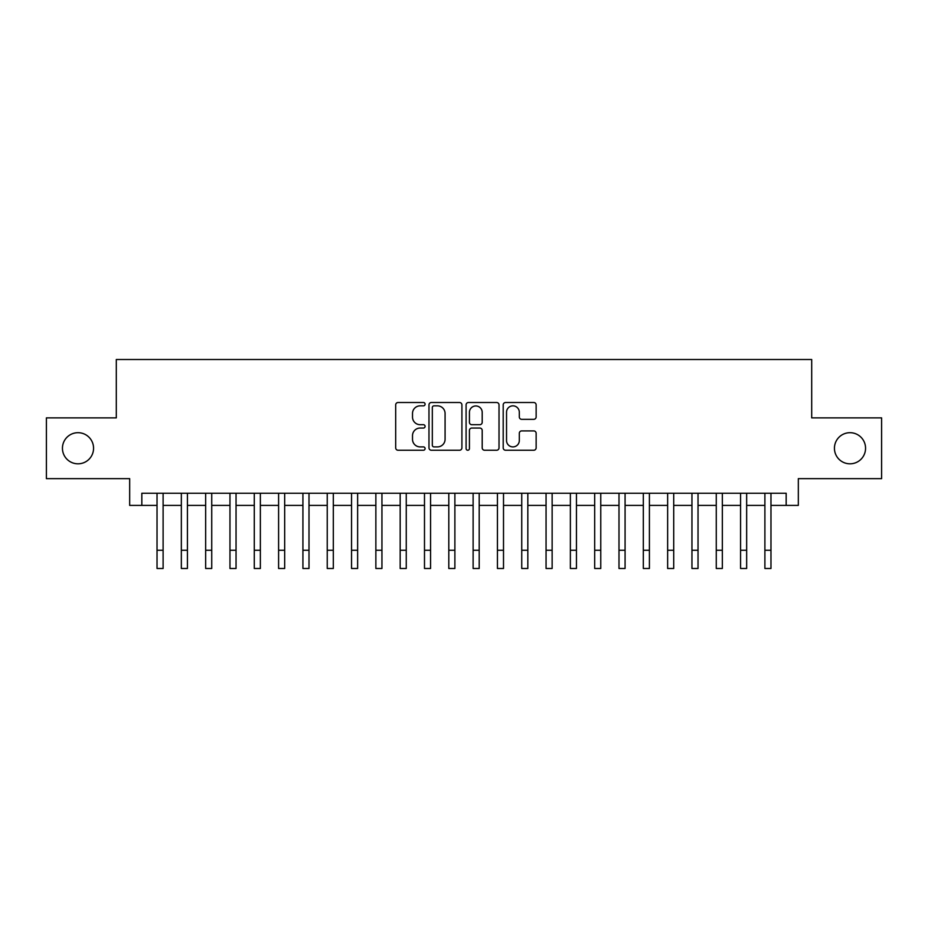 <?xml version="1.0" encoding="UTF-8"?>
<svg xmlns="http://www.w3.org/2000/svg" width="928" height="928" viewBox="0 0 928 928"><rect width="100%" height="100%" fill="white"/><g stroke="black" fill="none" stroke-linecap="round" stroke-linejoin="round"><path stroke-width="1.39" d="M425.094 404.179A1.67 1.67 0 0 0 423.423 402.508L398.066 402.508A2.39 2.39 0 0 0 395.688 404.898L395.688 447.853A2.39 2.39 0 0 0 398.066 450.242L423.423 450.242A1.67 1.67 0 0 0 425.094 448.572A1.67 1.67 0 0 0 423.423 446.902L420.14 446.902A7.633 7.633 0 0 1 412.508 439.257L412.508 435.684A7.633 7.633 0 0 1 420.14 428.04L423.423 428.04A1.67 1.67 0 0 0 425.094 426.37A1.67 1.67 0 0 0 423.423 424.699L420.14 424.699A7.633 7.633 0 0 1 412.508 417.066L412.508 413.482A7.633 7.633 0 0 1 420.14 405.849L423.423 405.849A1.67 1.67 0 0 0 425.094 404.179M834.434 448.259A15.556 15.556 0 0 0 849.99 463.814A15.556 15.556 0 0 0 865.557 448.259A15.556 15.556 0 0 0 849.99 432.692A15.556 15.556 0 0 0 834.434 448.259M62.443 448.259A15.556 15.556 0 0 0 78.01 463.814A15.556 15.556 0 0 0 93.566 448.259A15.556 15.556 0 0 0 78.01 432.692A15.556 15.556 0 0 0 62.443 448.259M533.751 419.328A2.39 2.39 0 0 0 536.14 416.95L536.14 404.898A2.39 2.39 0 0 0 533.751 402.508L505.586 402.508A2.39 2.39 0 0 0 503.196 404.898L503.196 447.853A2.39 2.39 0 0 0 505.586 450.242L533.751 450.242A2.39 2.39 0 0 0 536.14 447.853L536.14 433.295A2.39 2.39 0 0 0 533.751 430.905L521.698 430.905A2.39 2.39 0 0 0 519.309 433.295L519.309 440.51A6.38 6.38 0 0 1 512.929 446.902A6.38 6.38 0 0 1 506.537 440.51L506.537 412.229A6.38 6.38 0 0 1 512.929 405.849A6.38 6.38 0 0 1 519.309 412.229L519.309 416.95A2.39 2.39 0 0 0 521.698 419.328L533.751 419.328M141.833 505.4L141.833 493.244L786.167 493.244L786.167 505.4L798.324 505.4L798.324 478.651L881.6 478.651L881.6 417.867L811.698 417.867L811.698 359.507L116.302 359.507L116.302 417.867L46.4 417.867L46.4 478.651L129.676 478.651L129.676 505.4L157.029 505.4M461.912 404.898A2.39 2.39 0 0 0 459.522 402.508L431.358 402.508A2.39 2.39 0 0 0 428.98 404.898L428.98 447.853A2.39 2.39 0 0 0 431.358 450.242L459.522 450.242A2.39 2.39 0 0 0 461.912 447.853L461.912 404.898M468.478 402.508L496.642 402.508A2.39 2.39 0 0 1 499.02 404.898L499.02 447.853A2.39 2.39 0 0 1 496.642 450.242L484.59 450.242A2.39 2.39 0 0 1 482.2 447.853L482.2 430.43A2.39 2.39 0 0 0 479.811 428.04L471.818 428.04A2.39 2.39 0 0 0 469.429 430.43L469.429 448.572A1.67 1.67 0 0 1 467.758 450.242A1.67 1.67 0 0 1 466.088 448.572L466.088 404.898A2.39 2.39 0 0 1 468.478 402.508M163.108 505.4L181.343 505.4M187.421 505.4L205.656 505.4M211.735 505.4L229.97 505.4M236.048 505.4L254.284 505.4M260.362 505.4L278.597 505.4M284.676 505.4L302.922 505.4M309.001 505.4L327.236 505.4M333.314 505.4L351.55 505.4M357.628 505.4L375.863 505.4M381.942 505.4L400.177 505.4M406.255 505.4L424.49 505.4M430.569 505.4L448.804 505.4M454.882 505.4L473.118 505.4M479.196 505.4L497.431 505.4M503.51 505.4L521.745 505.4M527.823 505.4L546.058 505.4M552.137 505.4L570.372 505.4M576.45 505.4L594.686 505.4M600.764 505.4L618.999 505.4M625.078 505.4L643.324 505.4M649.403 505.4L667.638 505.4M673.716 505.4L691.952 505.4M698.03 505.4L716.265 505.4M722.344 505.4L740.579 505.4M746.657 505.4L764.892 505.4M770.971 505.4L786.167 505.4M433.991 405.849A1.67 1.67 0 0 0 432.32 407.52L432.32 445.231A1.67 1.67 0 0 0 433.991 446.902L437.448 446.902A7.633 7.633 0 0 0 445.08 439.257L445.08 413.482A7.633 7.633 0 0 0 437.448 405.849L433.991 405.849M482.2 412.357A6.38 6.38 0 0 0 475.809 405.965A6.38 6.38 0 0 0 469.429 412.357L469.429 422.321A2.39 2.39 0 0 0 471.818 424.699L479.811 424.699A2.39 2.39 0 0 0 482.2 422.321L482.2 412.357M157.029 550.258L163.108 550.258L163.108 568.493L157.029 568.493L157.029 493.244M163.108 550.258L163.108 493.244M181.343 550.258L187.421 550.258L187.421 568.493L181.343 568.493L181.343 493.244M187.421 550.258L187.421 493.244M205.656 550.258L211.735 550.258L211.735 568.493L205.656 568.493L205.656 493.244M211.735 550.258L211.735 493.244M229.97 550.258L236.048 550.258L236.048 568.493L229.97 568.493L229.97 493.244M236.048 550.258L236.048 493.244M254.284 550.258L260.362 550.258L260.362 568.493L254.284 568.493L254.284 493.244M260.362 550.258L260.362 493.244M278.597 550.258L284.676 550.258L284.676 568.493L278.597 568.493L278.597 493.244M284.676 550.258L284.676 493.244M302.922 550.258L309.001 550.258L309.001 568.493L302.922 568.493L302.922 493.244M309.001 550.258L309.001 493.244M327.236 550.258L333.314 550.258L333.314 568.493L327.236 568.493L327.236 493.244M333.314 550.258L333.314 493.244M351.55 550.258L357.628 550.258L357.628 568.493L351.55 568.493L351.55 493.244M357.628 550.258L357.628 493.244M375.863 550.258L381.942 550.258L381.942 568.493L375.863 568.493L375.863 493.244M381.942 550.258L381.942 493.244M400.177 550.258L406.255 550.258L406.255 568.493L400.177 568.493L400.177 493.244M406.255 550.258L406.255 493.244M424.49 550.258L430.569 550.258L430.569 568.493L424.49 568.493L424.49 493.244M430.569 550.258L430.569 493.244M448.804 550.258L454.882 550.258L454.882 568.493L448.804 568.493L448.804 493.244M454.882 550.258L454.882 493.244M473.118 550.258L479.196 550.258L479.196 568.493L473.118 568.493L473.118 493.244M479.196 550.258L479.196 493.244M497.431 550.258L503.51 550.258L503.51 568.493L497.431 568.493L497.431 493.244M503.51 550.258L503.51 493.244M521.745 550.258L527.823 550.258L527.823 568.493L521.745 568.493L521.745 493.244M527.823 550.258L527.823 493.244M546.058 550.258L552.137 550.258L552.137 568.493L546.058 568.493L546.058 493.244M552.137 550.258L552.137 493.244M570.372 550.258L576.45 550.258L576.45 568.493L570.372 568.493L570.372 493.244M576.45 550.258L576.45 493.244M594.686 550.258L600.764 550.258L600.764 568.493L594.686 568.493L594.686 493.244M600.764 550.258L600.764 493.244M618.999 550.258L625.078 550.258L625.078 568.493L618.999 568.493L618.999 493.244M625.078 550.258L625.078 493.244M643.324 550.258L649.403 550.258L649.403 568.493L643.324 568.493L643.324 493.244M649.403 550.258L649.403 493.244M667.638 550.258L673.716 550.258L673.716 568.493L667.638 568.493L667.638 493.244M673.716 550.258L673.716 493.244M691.952 550.258L698.03 550.258L698.03 568.493L691.952 568.493L691.952 493.244M698.03 550.258L698.03 493.244M716.265 550.258L722.344 550.258L722.344 568.493L716.265 568.493L716.265 493.244M722.344 550.258L722.344 493.244M740.579 550.258L746.657 550.258L746.657 568.493L740.579 568.493L740.579 493.244M746.657 550.258L746.657 493.244M764.892 550.258L770.971 550.258L770.971 568.493L764.892 568.493L764.892 493.244M770.971 550.258L770.971 493.244"/></g></svg>
